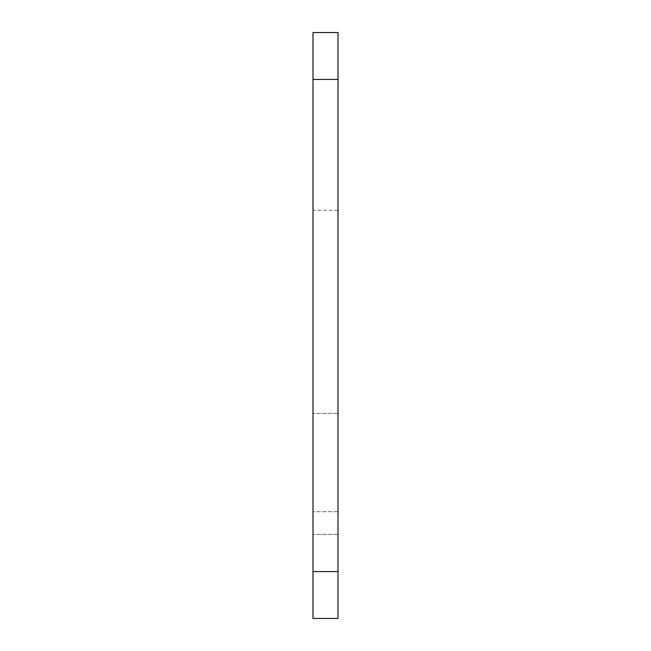 <?xml version="1.0" encoding="UTF-8"?>
<svg xmlns="http://www.w3.org/2000/svg" width="651" height="651" viewBox="0 0 651 651"><rect width="100%" height="100%" fill="white"/><g stroke="black" fill="none" stroke-linecap="round" stroke-linejoin="round"><path stroke-width="0.49" stroke-dasharray="3.25 2.44" d="M337.999 571.578L337.999 79.422L313.001 79.422L313.001 618.45L313.001 210.273L313.001 618.45L337.999 618.45L337.999 571.578L337.999 618.45L313.001 618.45L337.999 618.45L337.999 571.578L337.999 618.45L313.001 618.45L337.999 618.45L337.999 571.578L337.999 618.45L313.001 618.45L337.999 618.45L337.999 571.578L313.001 571.578M313.001 79.422L313.001 32.55L337.999 32.55L337.999 79.422M337.999 511.735L337.999 210.273L337.999 511.719L313.001 511.735L337.999 511.735M337.999 534.43L313.001 534.43L337.999 534.43M337.999 534.406L313.001 534.406L337.999 534.406M337.999 413.385L313.001 413.385L337.999 413.385M337.999 210.273L313.001 210.273"/><path stroke-width="0.98" d="M337.999 571.578L337.999 32.55L313.001 32.55L313.001 618.45L337.999 618.45L337.999 571.578L313.001 571.578M337.999 79.422L313.001 79.422"/></g></svg>
